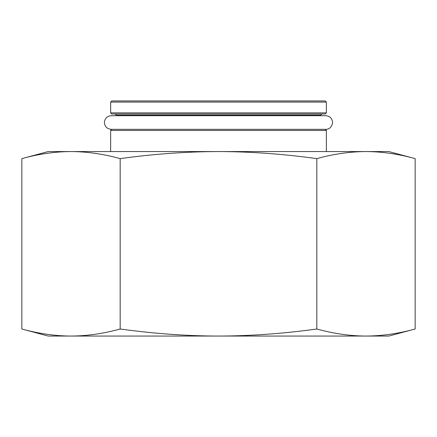 <?xml version="1.0" encoding="UTF-8"?>
<svg xmlns="http://www.w3.org/2000/svg" width="437" height="437" viewBox="0 0 437 437"><rect width="100%" height="100%" fill="white"/><g stroke="black" fill="none" stroke-linecap="round" stroke-linejoin="round"><path stroke-width="0.66" d="M110.643 112.861L111.774 113.997L325.226 113.997L326.357 112.861L110.643 112.861L110.643 102.078L326.357 102.078L325.226 100.942L111.774 100.942L110.643 102.078M325.226 129.325L326.357 130.461L110.643 130.461L111.774 129.325M326.357 151.563L326.357 130.461M326.357 112.861L326.357 102.078M218.5 151.563L388.804 151.563L415.15 158.62C398.402 153.988 382.014 151.634 365.988 151.563C349.961 151.634 333.573 153.988 316.825 158.62C283.323 153.988 250.548 151.634 218.5 151.563C186.452 151.634 153.677 153.988 120.175 158.62C103.427 153.988 87.039 151.634 71.013 151.563L218.5 151.563M21.85 158.62L48.196 151.563L71.013 151.563C54.986 151.634 38.598 153.988 21.85 158.62L21.85 329.001C38.598 333.633 54.986 335.987 71.013 336.058L48.196 336.058L21.85 329.001M69.483 336.058L71.013 336.058C87.039 335.987 103.427 333.633 120.175 329.001C153.677 333.633 186.452 335.987 218.5 336.058L71.013 336.058M365.988 336.058C382.014 335.987 398.402 333.633 415.15 329.001L388.804 336.058L218.5 336.058C250.548 335.987 283.323 333.633 316.825 329.001C333.573 333.633 349.961 335.987 365.988 336.058L367.517 336.058M316.825 329.001L316.825 158.62M415.15 329.001L415.15 158.62M120.175 329.001L120.175 158.62M115.182 113.997L116.318 115.133L320.682 115.133L321.818 113.997M110.643 151.563L110.643 130.461M325.789 115.701L111.211 115.701C107.07 116.105 104.798 118.372 104.394 122.513C104.798 126.648 107.07 128.92 111.211 129.325L325.789 129.325C329.514 129.314 331.781 127.041 332.606 122.513C332.202 118.372 329.93 116.105 325.789 115.701L320.682 115.701M116.318 115.701L111.211 115.701"/></g></svg>
